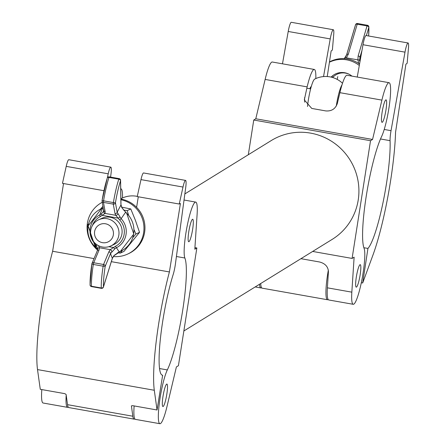<?xml version="1.0" encoding="UTF-8"?>
<svg xmlns="http://www.w3.org/2000/svg" width="446" height="446" viewBox="0 0 446 446"><rect width="100%" height="100%" fill="white"/><g stroke="black" fill="none" stroke-linecap="round" stroke-linejoin="round"><path stroke-width="0.67" d="M183.858 330.988L332.209 239.368A58.047 56.893 -121.7 0 0 358.222 199.992A58.047 56.893 -121.7 0 0 333.173 142.346A58.047 56.893 -121.7 0 0 271.201 140.596L184.856 193.921M163.152 406.479A11.418 1.706 100 0 0 166.715 394.849A11.418 1.706 100 0 0 166.899 384.056A11.418 1.706 100 0 0 166.659 384.118A11.418 1.706 100 0 0 163.097 395.747A11.418 1.706 100 0 0 162.913 406.54A11.418 1.706 100 0 0 163.152 406.479M188.965 241.682A11.418 1.706 100 0 0 192.521 230.052A11.418 1.706 100 0 0 192.705 219.254A11.418 1.706 100 0 0 192.466 219.315A11.418 1.706 100 0 0 188.903 230.944A11.418 1.706 100 0 0 188.719 241.743A11.418 1.706 100 0 0 188.965 241.682M160.482 423.549A28.845 4.315 100 0 0 167.044 406.284L176.393 366.941L178.422 365.687L196.859 247.97L194.824 249.225L197.115 214.242A28.845 4.315 100 0 0 195.744 202.099A28.845 4.315 100 0 0 187.064 226.529A28.845 4.315 100 0 0 184.856 258A61.052 9.132 -80 0 1 182.771 309.831A61.052 9.132 -80 0 1 167.328 369.924A28.845 4.315 100 0 0 159.562 401.495A28.845 4.315 100 0 0 159.874 423.7A28.845 4.315 100 0 0 160.482 423.549M66.192 395.095A28.845 4.315 100 0 0 67.558 407.349A28.845 4.315 100 0 0 68.16 407.198A28.845 4.315 100 0 0 68.26 407.137M122.499 197.957A28.845 4.315 100 0 0 120.972 188.853A28.845 4.315 100 0 0 120.727 188.859M41.818 389.575A28.845 4.315 100 0 0 43.1 403.017L67.558 407.349M196.859 247.97L194.93 247.63M134.14 405.927A28.845 4.315 100 0 0 135.422 419.368L159.874 423.7M309.836 88.743A11.418 1.706 -80 0 1 311.029 86.675A11.418 1.706 -80 0 1 311.269 86.613M261.59 287.737A28.845 4.315 -80 0 1 261.495 287.798A28.845 4.315 -80 0 1 260.888 287.949A28.845 4.315 -80 0 1 259.483 284.28M356.488 287.079A11.418 1.706 -80 0 1 356.248 287.14A11.418 1.706 -80 0 1 356.432 276.347A11.418 1.706 -80 0 1 359.989 264.718A11.418 1.706 -80 0 1 360.229 264.656A11.418 1.706 -80 0 1 360.05 275.45A11.418 1.706 -80 0 1 356.488 287.079M248.322 154.729L253.752 120.03L255.787 118.775L372.561 139.459L381.91 100.116A28.845 4.315 -80 0 1 389.074 82.694A28.845 4.315 -80 0 1 389.391 104.899A28.845 4.315 -80 0 1 381.625 136.476A61.052 9.132 100 0 0 366.177 196.563A61.052 9.132 100 0 0 364.098 248.4A28.845 4.315 -80 0 1 362.241 277.997A28.845 4.315 -80 0 1 353.817 304.15A28.845 4.315 -80 0 1 353.21 304.3L328.752 299.968A28.845 4.315 -80 0 1 327.381 287.826L328.434 271.737C328.156 266.758 325.212 263.508 319.604 261.997L300.927 258.686M353.21 304.3A28.845 4.315 -80 0 1 351.833 292.158L354.124 257.175L352.095 258.429L370.526 140.713L372.561 139.459M382.294 122.282A11.418 1.706 -80 0 1 382.055 122.338A11.418 1.706 -80 0 1 382.239 111.545A11.418 1.706 -80 0 1 385.796 99.915A11.418 1.706 -80 0 1 386.035 99.854A11.418 1.706 -80 0 1 385.857 110.647A11.418 1.706 -80 0 1 382.294 122.282M255.787 118.775L265.13 79.433L307.138 86.875L304.323 99.937L311.771 108.439L325.809 110.926C331.59 111.349 335.431 108.869 337.332 103.489L339.902 92.673A28.845 4.315 -80 0 1 347.072 75.257L389.074 82.694M265.13 79.433A28.845 4.315 -80 0 1 272.3 62.016L314.307 69.453A28.845 4.315 -80 0 1 315.829 78.557M253.752 120.03L370.526 140.713M307.138 86.875A28.845 4.315 -80 0 1 314.307 69.453M312.657 251.444L352.095 258.429M162.082 375.114L162.651 375.214A61.052 9.132 -80 0 1 162.361 375.197A61.052 9.132 -80 0 1 160.398 338.687A61.052 9.132 -80 0 1 173.143 274.636A12.02 1.795 100 0 0 175.434 263.826L185.709 187.588A9.617 1.438 100 0 0 185.575 180.401A9.617 1.438 100 0 0 182.994 187.052L179.242 204.034L180.424 203.488L169.396 271.943A85.086 12.722 100 0 0 154.294 390.267L157.048 409.986L162.651 375.214M131.419 405.86L132.819 416.23A28.845 4.315 100 0 0 134.135 419.14A28.845 4.315 100 0 0 134.597 419.067A28.845 4.315 100 0 0 134.837 418.928M134.135 419.14L68.846 407.577A28.845 4.315 -80 0 1 67.53 404.667L66.103 394.47L64.848 393.656L40.274 389.302L37.514 369.589A85.086 12.722 100 0 1 52.622 251.26L63.533 183.54M107.33 177.865L108.222 173.812A9.617 1.438 -80 0 1 110.809 167.155A9.617 1.438 -80 0 1 110.942 174.341L110.569 177.101M110.809 167.155L68.801 159.718A9.617 1.438 100 0 0 66.22 166.375L62.468 183.351L103.94 190.698M185.575 180.401L143.567 172.959A9.617 1.438 100 0 0 140.986 179.615L137.234 196.591L179.242 204.034M169.396 271.943L111.333 261.663M94.028 258.596L52.622 251.26M138.299 196.781L136.599 207.34M157.048 409.986L132.479 405.631L131.392 405.944M367.939 248.433A61.052 9.132 100 0 0 383.147 201.938A61.052 9.132 100 0 0 390.072 140.668A12.02 1.795 -80 0 1 391.036 130.672L405.001 52.154A9.617 1.438 -80 0 1 408.084 42.983A9.617 1.438 -80 0 1 408.486 47.794L407.153 63.276L405.899 64.235L395.557 132.267A85.086 12.722 -80 0 1 372.873 255.274L362.687 282.987L367.939 248.433L363.841 247.708M328.345 270.053A28.845 4.315 100 0 0 327.464 299.74L262.176 288.177A28.845 4.315 -80 0 1 260.693 283.533M327.464 299.74A28.845 4.315 100 0 0 328.167 299.528M408.084 42.983L366.077 35.541A9.617 1.438 100 0 0 362.994 44.717L357.24 77.058M282.474 63.817L288.222 31.471A9.617 1.438 -80 0 1 291.31 22.3L333.313 29.737A9.617 1.438 -80 0 1 333.714 34.548L332.382 50.036L331.133 50.995L327.247 76.534M323.534 76.573L330.23 38.913A9.617 1.438 -80 0 1 333.313 29.737M361.305 282.742L362.687 282.987M113.34 234.88A9.617 9.455 -114.7 0 0 105.501 223.775A9.617 9.455 -114.7 0 0 94.619 231.563A9.617 9.455 -114.7 0 0 102.457 242.663A9.617 9.455 -114.7 0 0 113.34 234.88M90.728 230.37A14.423 14.183 65.3 0 1 113.345 221.489A14.423 14.183 65.3 0 1 110.809 245.952A14.423 14.183 65.3 0 1 90.728 230.37M121.373 198.492A19.529 2.921 100 0 0 121.345 198.503A19.529 2.921 100 0 0 120.894 198.894M113.29 256.539A28.845 28.366 -114.7 0 0 127.595 254.097L128.582 253.64A28.845 28.366 -114.7 0 0 144.593 232.416A28.845 28.366 -114.7 0 0 120.894 199.083M102.296 202.272A28.845 28.366 -114.7 0 0 87.444 222.928A28.845 28.366 -114.7 0 0 95.795 248.372M96.336 248.885A28.845 28.366 -114.7 0 0 97.529 249.95M127.595 254.097A28.845 28.366 -114.7 0 0 143.606 232.873A28.845 28.366 -114.7 0 0 120.905 199.73M117.549 252.709L120.309 253.122L123.943 251.444L139.526 232.355L135.478 220.508L130.79 208.957L127.155 210.629L128.604 215.106M132.964 237.484L135.891 234.027L139.526 232.355M120.309 253.122L122.394 250.451M135.891 234.027L134.09 229.779M100.545 209.018L103.02 206.236M123.665 210.105L127.155 210.629M121.73 207.161L130.79 208.957M88.62 223.658L87.254 225.414L87.929 227.527M95.16 246.889L95.99 248.812L97.49 249.124M98.733 219.755L101.861 218.317A14.423 14.183 65.3 0 1 121.981 229.612A14.423 14.183 65.3 0 1 113.931 244.514L110.809 245.952M120.219 251.449A23.354 22.969 -114.7 0 0 126.408 213.043L125.549 212.29L121.128 218.691A18.409 18.102 65.3 0 1 116.445 247.725L119.171 251.867L120.219 251.449A1.801 0.329 66.5 0 0 120.331 251.477A1.801 0.329 66.5 0 0 120.381 251.377M95.366 247.062L96.191 247.798L95.087 243.945L95.405 243.561M97.618 249.097L97.195 247.296L95.087 243.945A18.409 18.102 65.3 0 1 99.765 214.911L102.569 208.221L101.532 208.639A23.354 22.969 -114.7 0 0 95.344 247.045L88.124 225.977L101.588 208.533A1.801 0.329 66.5 0 0 101.532 208.639M102.809 287.676A1.801 1.16 -162.7 0 0 103.394 287.107L112.308 258.541A1.801 1.16 17.3 0 0 112.342 258.318L110.496 253.623L105.2 266.301A30.707 4.594 100 0 0 103.427 286.878L112.342 258.318L114.037 255.497L119.305 251.817M98.388 245.623L99.525 247.759L99.029 250.072L93.732 262.744L103.561 264.489L108.857 251.812L110.223 249.654L115.453 246.287A16.68 16.402 -114.7 0 0 119.69 219.978L115.759 215.306L115.018 213.567A1.801 1.656 -10.4 0 0 117.164 212.246L120.938 204.965A1.801 1.41 -0.9 0 0 120.983 204.625L120.983 204.625A1.801 1.41 -0.9 0 0 120.927 204.285M103.823 209.888A1.801 1.656 -10.4 0 0 105.189 211.828L105.055 213.411L100.339 216.55A16.68 16.402 -114.7 0 0 92.428 225.548M115.453 246.287A1.801 0.329 63 0 0 116.445 247.725L114.862 248.779L110.496 253.623A1.801 1.483 22.7 0 0 108.857 251.812M126.408 213.043L121.769 207.529L120.938 204.965L120.537 180.697A30.707 4.594 100 0 0 115.43 202.807L117.164 212.246L121.128 218.691L119.69 219.978M100.339 216.55A1.801 0.329 63 0 1 99.765 214.911L101.381 213.846L103.806 211.036A1.801 1.672 21.2 0 0 103.767 211.131L103.767 211.131A1.801 1.672 21.2 0 0 105.055 213.411L115.759 215.306A1.801 1.561 -33.2 0 0 117.883 213.528M103.712 211.248L102.073 201.085A1.801 1.656 -10.4 0 0 103.455 202.389L105.189 211.828M103.327 207.903L102.569 208.221A1.801 0.385 69.9 0 1 102.647 208.104L103.316 207.836M97.618 249.437A1.801 1.505 1.1 0 1 97.607 249.225L97.217 247.352M96.191 247.798L97.607 249.264L96.191 247.798M97.156 251.26A1.801 1.483 22.7 0 1 97.25 250.875L97.607 249.225A1.801 1.505 1.1 0 1 99.525 247.759L110.223 249.654A1.801 1.394 41.3 0 1 111.695 251.929M108.874 246.677L113.557 247.508A1.801 0.318 51.5 0 0 114.862 248.779M91.748 286.287L91.53 286.6L91.436 286.232A1.801 1.438 178.5 0 1 90.042 284.877L91.865 263.937A1.801 1.483 -157.3 0 1 91.954 263.553A1.801 1.801 0 0 0 91.837 263.971L93.314 264.45A32.508 4.861 100 0 0 91.436 286.232L101.264 287.977A32.508 4.861 -80 0 1 103.143 266.19L93.314 264.45L93.732 262.744A1.801 1.483 -157.3 0 0 91.954 263.553L97.25 250.875A1.801 1.483 22.7 0 1 99.029 250.072M114.037 255.497A1.801 0.992 41.2 0 1 113.914 255.742L112.308 258.541A1.801 1.16 17.3 0 1 112.208 258.747M126.569 212.948L133.794 234.033L120.331 251.477L113.914 255.742A1.801 0.992 41.2 0 1 113.697 255.892M96.28 245.49L97.144 244.899M101.381 213.846A1.801 0.318 51.5 0 0 102.234 215.329L118.279 218.172L119.957 217.135M121.769 207.529A1.801 1.232 -28.2 0 0 121.669 207.011C121.373 207.173 122.717 208.895 125.694 212.173L125.605 212.335M120.587 180.357A1.801 1.801 0 0 0 119.099 178.606L118.798 179.158L108.969 177.419A32.508 4.861 100 0 0 103.561 200.834L113.39 202.573A32.508 4.861 -80 0 1 118.798 179.158A1.801 1.193 17.7 0 1 120.537 180.697A1.801 1.41 -0.9 0 0 120.587 180.357L120.983 204.625L121.669 207.011A1.801 1.232 -28.2 0 0 121.334 206.671M96.23 247.831L95.344 247.062M101.705 208.561A1.801 0.329 66.5 0 0 101.588 208.533L102.647 208.104A1.801 0.385 69.9 0 1 102.781 208.143M337.94 100.941A14.423 2.158 -80 0 1 339.384 94.864M314.848 79.042A19.529 2.921 100 0 0 314.681 79.104A19.529 2.921 100 0 0 314.514 79.21A19.529 2.921 100 0 0 307.511 106.505M342.01 84.857A19.529 2.921 100 0 0 336.273 106.109M329.427 62.217A28.845 28.148 52.5 0 1 359.303 65.467M329.471 61.933A28.845 28.148 52.5 0 1 359.548 64.073M331.406 77.169A15.621 15.248 52.5 0 1 333.357 75.19M331.127 77.102A15.621 15.248 52.5 0 1 332.827 75.58A15.621 15.248 52.5 0 1 351.939 76.121M349.146 74.265A14.423 14.071 -127.5 0 0 345.511 73.105A14.423 14.071 -127.5 0 0 332.683 77.52M337.806 76.606A14.423 14.071 -127.5 0 0 337.271 79.438M361.962 50.509L359.928 57.367L360.558 58.426M358.796 63.549L357.876 59.881L358.149 55.945L367.052 25.929L357.224 24.19L348.32 54.206L346.358 57.841A1.801 0.92 -140.3 0 0 344.987 57.802L344.987 57.802A1.801 0.92 -140.3 0 0 344.892 57.997L346.587 55.003A1.801 1.076 -163.5 0 1 346.614 54.802L355.518 24.786A1.801 1.076 -163.5 0 0 355.49 24.993L346.704 54.618M358.149 55.945A1.801 1.076 -163.5 0 1 359.928 57.367L359.654 60.611L359.95 61.821M359.654 60.611A1.801 1.104 171.2 0 0 357.876 59.881L346.358 57.841M348.32 54.206A1.801 1.076 -163.5 0 0 346.614 54.802L344.245 58.638M306.82 88.213L310.65 88.888M184.856 258L176.421 256.506M167.328 369.924L159.512 368.535M327.381 287.826L351.833 292.158M339.902 92.673L381.91 100.116M304.568 97.691L304.651 102.145M132.819 416.23L67.53 404.667M108.222 173.812L66.22 166.375M182.994 187.052L140.986 179.615M154.294 390.267L37.514 369.589M380.505 138.974L390.072 140.668M362.994 44.717L405.001 52.154M384.212 129.463L391.036 130.672M288.222 31.471L330.23 38.913M101.588 288.005L101.359 288.345L91.53 286.6A1.801 1.801 0 0 1 90.042 284.877A1.801 1.438 178.5 0 1 90.092 284.515A30.707 4.594 -80 0 1 91.854 264.01M115.018 213.567L113.284 204.129L103.455 202.389L103.561 200.834L102.095 200.444A30.707 4.594 -80 0 1 107.202 178.333A1.801 1.193 17.7 0 1 107.235 178.093A1.801 1.193 17.7 0 1 108.969 177.419L109.27 176.867L109.365 177.268M105.2 266.301A1.801 1.483 -157.3 0 0 103.561 264.489L103.143 266.19L105.2 266.301M103.427 286.878A1.801 1.438 178.5 0 1 101.264 287.977L101.359 288.345A1.801 1.801 0 0 0 103.394 287.107A1.801 1.16 -162.7 0 0 103.427 286.878M113.284 204.129A1.801 1.656 -10.4 0 0 115.43 202.807L113.39 202.573L113.284 204.129M102.084 200.483A1.801 1.656 -10.4 0 0 102.073 201.085A1.801 1.801 0 0 1 102.073 200.46L107.235 178.093A1.801 1.801 0 0 1 109.27 176.867L119.099 178.606L119.194 179.008M368.63 35.992A30.707 4.594 100 0 0 368.831 27.351L366.383 35.596M368.831 27.351A1.801 1.5 -3 0 0 368.875 26.944A1.801 1.5 -3 0 0 367.482 25.573L367.387 25.266L367.052 25.929A1.801 1.076 16.5 0 1 368.831 27.351M368.658 35.998L368.875 26.944A1.801 1.801 0 0 0 367.387 25.266L357.558 23.527A1.801 1.801 0 0 0 355.518 24.786A1.801 1.076 -163.5 0 1 357.224 24.19L357.558 23.527L357.653 23.833M195.744 202.099L184.036 200.025M255.184 286.94L260.888 287.949M137.279 196.391A24.279 24.279 0 0 0 121.345 198.503M342.511 83.285A24.279 24.279 0 0 0 314.681 79.104M334.6 75.736L332.387 77.431"/></g></svg>
